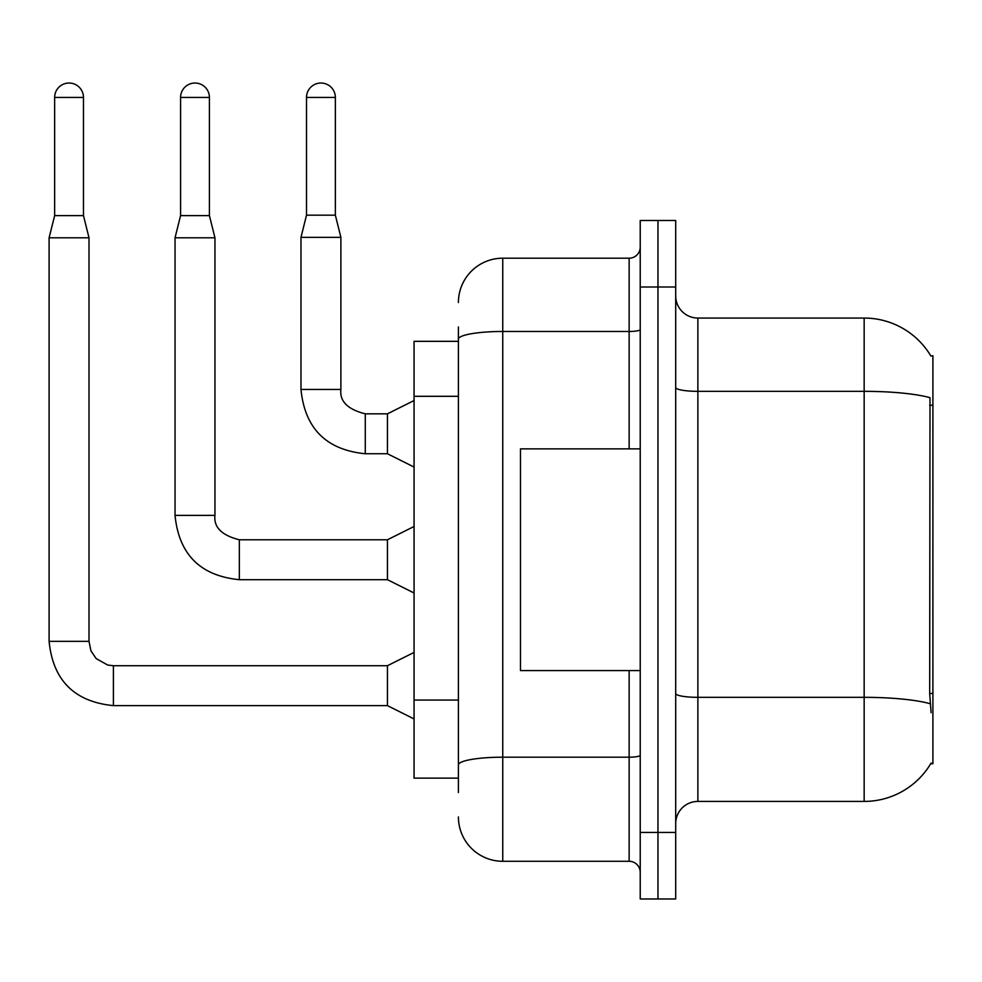 <?xml version="1.0" encoding="UTF-8"?>
<svg xmlns="http://www.w3.org/2000/svg" width="982" height="982" viewBox="0 0 982 982"><rect width="100%" height="100%" fill="white"/><g stroke="black" fill="none" stroke-linecap="round" stroke-linejoin="round"><path stroke-width="1.47" d="M930.887 356.024A77.603 77.603 0 0 0 864.16 318.058A77.603 77.603 0 0 1 930.887 356.024L932.9 355.742L932.9 763.726L930.715 763.726L931.108 763.063A77.603 77.603 0 0 1 864.16 801.422A77.603 77.603 0 0 0 930.715 763.726M458.41 341.331L414.06 341.331L414.06 778.137L458.41 778.137M675.702 823.591A22.169 22.169 0 0 1 697.871 801.422L864.16 801.422L864.16 318.058A77.603 77.603 0 0 1 930.715 355.742A77.603 77.603 0 0 0 864.16 318.058L697.871 318.058A22.169 22.169 0 0 1 675.702 295.877A22.169 22.169 0 0 0 697.871 318.058L697.871 801.422M657.965 832.454L657.965 898.972L675.702 898.972L675.702 832.454L657.965 832.454L657.965 898.972L640.227 898.972L640.227 832.454L657.965 832.454L657.965 287.014L657.965 832.454M640.227 832.454L640.227 220.496L657.965 220.496L657.965 287.014L657.965 220.496L675.702 220.496L675.702 832.454M931.108 712.723L929.684 693.464L930.003 397.685A77.603 13.478 180 0 0 864.16 391.339L697.871 391.339A22.169 3.854 0 0 1 675.702 387.497M458.41 792.548L458.41 326.92M458.41 302.53A44.35 44.35 0 0 1 502.747 258.192L502.747 861.288L629.131 861.288L629.131 670.596M502.747 258.192L629.131 258.192A11.084 11.084 0 0 0 640.227 247.096M640.227 872.372A11.084 11.084 0 0 0 629.131 861.288M502.747 861.288A44.35 44.35 0 0 1 458.41 816.938M335.353 215.168L306.519 215.168L306.519 97.439A14.411 14.411 0 0 1 320.942 83.028A14.411 14.411 0 0 1 335.353 97.439L335.353 215.168L340.889 237.349L340.889 389.449C339.551 401.282 347.677 409.408 365.279 413.839L365.279 453.745C326.27 449.891 304.837 428.459 300.983 389.449L300.983 237.349L340.889 237.349M414.06 467.051L387.448 453.745L387.448 413.839L414.06 400.533M640.227 448.872L520.485 448.872L520.485 670.596L640.227 670.596M83.47 215.61L54.648 215.61L54.648 97.439A14.411 14.411 0 0 1 69.059 83.028A14.411 14.411 0 0 1 83.47 97.439L83.47 215.61L89.006 237.791L89.006 641.332L90.945 650.845L96.15 658.578L107.689 665.047L113.396 665.722L113.396 705.628C74.386 701.774 52.954 680.342 49.1 641.332L49.1 237.791L89.006 237.791M414.06 718.934L387.448 705.628L387.448 665.722L414.06 652.416M209.411 215.61L180.578 215.61L180.578 97.439A14.411 14.411 0 0 1 195.001 83.028A14.411 14.411 0 0 1 209.411 97.439L209.411 215.61L214.948 237.791L214.948 515.39C213.61 527.224 221.736 535.35 239.338 539.781L239.338 579.687C200.328 575.833 178.896 554.4 175.041 515.39L175.041 237.791L214.948 237.791M414.06 592.993L387.448 579.687L387.448 539.781L414.06 526.475M932.9 693.464L929.684 693.464M932.9 405.222L929.684 405.222M458.41 396.298L414.06 396.298M458.41 700.068L414.06 700.068M930.236 703.738A77.603 13.478 180 0 0 864.16 697.33L697.871 697.33A22.169 3.854 0 0 1 675.702 693.476M675.702 287.014L640.227 287.014M640.227 755.268A11.084 1.927 0 0 1 629.131 757.196L502.747 757.196A44.35 7.696 180 0 0 458.41 764.892M458.41 339.183A44.35 7.696 180 0 1 502.747 331.474L629.131 331.474L629.131 258.192M629.131 448.872L629.131 331.474A11.084 1.927 0 0 0 640.227 329.547M387.448 453.745L365.279 453.745C326.27 449.891 304.837 428.459 300.983 389.449C304.837 428.459 326.27 449.891 365.279 453.745C326.27 449.891 304.837 428.459 300.983 389.449C304.837 428.459 326.27 449.891 365.279 453.745C326.27 449.891 304.837 428.459 300.983 389.449C304.837 428.459 326.27 449.891 365.279 453.745C326.27 449.891 304.837 428.459 300.983 389.449C304.837 428.459 326.27 449.891 365.279 453.745C326.27 449.891 304.837 428.459 300.983 389.449C304.837 428.459 326.27 449.891 365.279 453.745C326.27 449.891 304.837 428.459 300.983 389.449C304.837 428.459 326.27 449.891 365.279 453.745C326.27 449.891 304.837 428.459 300.983 389.449C304.837 428.459 326.27 449.891 365.279 453.745C326.27 449.891 304.837 428.459 300.983 389.449L340.889 389.449C339.551 401.282 347.677 409.408 365.279 413.839C347.677 409.408 339.551 401.282 340.889 389.449C339.551 401.282 347.677 409.408 365.279 413.839C347.677 409.408 339.551 401.282 340.889 389.449C339.551 401.282 347.677 409.408 365.279 413.839C347.677 409.408 339.551 401.282 340.889 389.449C339.551 401.282 347.677 409.408 365.279 413.839C347.677 409.408 339.551 401.282 340.889 389.449C339.551 401.282 347.677 409.408 365.279 413.839C347.677 409.408 339.551 401.282 340.889 389.449C339.551 401.282 347.677 409.408 365.279 413.839C347.677 409.408 339.551 401.282 340.889 389.449C339.551 401.282 347.677 409.408 365.279 413.839C347.677 409.408 339.551 401.282 340.889 389.449C339.551 401.282 347.677 409.408 365.279 413.839L387.448 413.839M306.519 97.439L335.353 97.439M387.448 705.628L113.396 705.628C74.386 701.774 52.954 680.342 49.1 641.332C52.954 680.342 74.386 701.774 113.396 705.628C74.386 701.774 52.954 680.342 49.1 641.332C52.954 680.342 74.386 701.774 113.396 705.628C74.386 701.774 52.954 680.342 49.1 641.332C52.954 680.342 74.386 701.774 113.396 705.628C74.386 701.774 52.954 680.342 49.1 641.332C52.954 680.342 74.386 701.774 113.396 705.628C74.386 701.774 52.954 680.342 49.1 641.332C52.954 680.342 74.386 701.774 113.396 705.628C74.386 701.774 52.954 680.342 49.1 641.332C52.954 680.342 74.386 701.774 113.396 705.628C74.386 701.774 52.954 680.342 49.1 641.332C52.954 680.342 74.386 701.774 113.396 705.628C74.386 701.774 52.954 680.342 49.1 641.332L89.006 641.332M54.648 97.439L83.47 97.439M387.448 579.687L239.338 579.687C200.328 575.833 178.896 554.4 175.041 515.39C178.896 554.4 200.328 575.833 239.338 579.687C200.328 575.833 178.896 554.4 175.041 515.39C178.896 554.4 200.328 575.833 239.338 579.687C200.328 575.833 178.896 554.4 175.041 515.39C178.896 554.4 200.328 575.833 239.338 579.687C200.328 575.833 178.896 554.4 175.041 515.39C178.896 554.4 200.328 575.833 239.338 579.687C200.328 575.833 178.896 554.4 175.041 515.39C178.896 554.4 200.328 575.833 239.338 579.687C200.328 575.833 178.896 554.4 175.041 515.39C178.896 554.4 200.328 575.833 239.338 579.687C200.328 575.833 178.896 554.4 175.041 515.39C178.896 554.4 200.328 575.833 239.338 579.687C200.328 575.833 178.896 554.4 175.041 515.39L214.948 515.39C213.61 527.224 221.736 535.35 239.338 539.781C221.736 535.35 213.61 527.224 214.948 515.39C213.61 527.224 221.736 535.35 239.338 539.781C221.736 535.35 213.61 527.224 214.948 515.39C213.61 527.224 221.736 535.35 239.338 539.781C221.736 535.35 213.61 527.224 214.948 515.39C213.61 527.224 221.736 535.35 239.338 539.781C221.736 535.35 213.61 527.224 214.948 515.39C213.61 527.224 221.736 535.35 239.338 539.781C221.736 535.35 213.61 527.224 214.948 515.39C213.61 527.224 221.736 535.35 239.338 539.781C221.736 535.35 213.61 527.224 214.948 515.39C213.61 527.224 221.736 535.35 239.338 539.781C221.736 535.35 213.61 527.224 214.948 515.39C213.61 527.224 221.736 535.35 239.338 539.781L387.448 539.781M180.578 97.439L209.411 97.439M300.983 389.449C304.837 428.459 326.27 449.891 365.279 453.745M340.889 389.449C339.551 401.282 347.677 409.408 365.279 413.839M306.519 215.168L300.983 237.349M387.448 665.722L113.396 665.722M49.1 641.332C52.954 680.342 74.386 701.774 113.396 705.628M54.648 215.61L49.1 237.791M180.578 215.61L175.041 237.791"/></g></svg>
